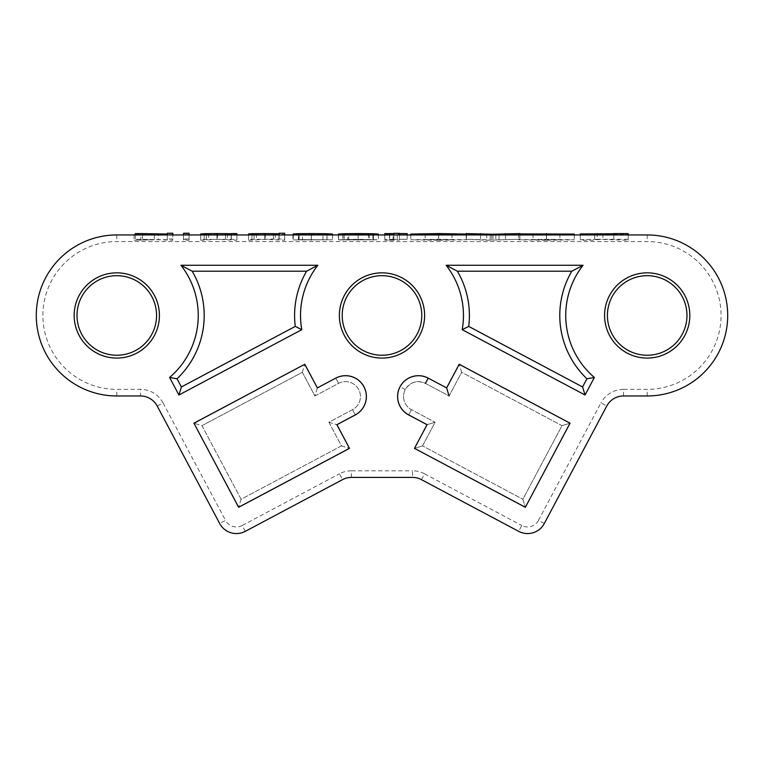 <?xml version="1.0" encoding="UTF-8"?>
<svg xmlns="http://www.w3.org/2000/svg" width="766" height="766" viewBox="0 0 766 766"><rect width="100%" height="100%" fill="white"/><g stroke="black" fill="none" stroke-linecap="round" stroke-linejoin="round"><path stroke-width="0.57" stroke-dasharray="3.83 2.87" d="M403.548 396.52A14.889 14.889 0 0 0 411.447 409.666L435.098 422.238L422.526 445.898L522.881 499.25L562.005 425.657L570.009 423.215L562.005 425.657L461.659 372.305L449.077 395.955L425.427 383.373A14.889 14.889 0 0 0 403.548 396.52A14.889 14.889 0 0 0 411.447 409.666L435.098 422.238L427.093 424.69L435.098 422.238L422.526 445.898L414.521 448.34L422.526 445.898L522.881 499.25L525.323 507.255L522.881 499.25L562.005 425.657L461.659 372.305L459.207 364.3L461.659 372.305L449.077 395.955L425.427 383.373A14.889 14.889 0 0 0 425.369 383.345C416.991 379.946 410.298 382.014 405.281 389.549A14.889 14.889 0 0 0 403.548 396.52M317.354 387.95L314.903 395.955L302.331 372.305L201.975 425.657L241.099 499.25L341.454 445.898L328.882 422.238L352.532 409.666A14.889 14.889 0 0 0 360.432 396.52A14.889 14.889 0 0 0 338.553 383.373L314.903 395.955L302.331 372.305L201.975 425.657L193.97 423.215L201.975 425.657L241.099 499.25L341.454 445.898L328.882 422.238L352.532 409.666A14.889 14.889 0 0 0 360.432 396.52A14.889 14.889 0 0 0 338.553 383.373L314.903 395.955L317.354 387.95L335.776 378.155L338.553 383.373L335.776 378.155M623.505 395.965L623.505 389.358L647.193 389.358A73.89 73.89 0 0 0 721.084 315.458A73.89 73.89 0 0 0 647.193 241.568L116.786 241.568A73.89 73.89 0 0 0 42.896 315.458A73.89 73.89 0 0 0 116.786 389.358L140.475 389.358L140.475 395.965M189.087 238.944L183.514 239.126L189.087 238.944L189.087 234.951M236.895 239.289L236.895 240.227L217.487 239.375L200.74 240.227L200.74 239.634L204.177 239.375L236.895 239.289L236.895 234.951M236.895 233.611L236.895 234.549L227.492 233.783L206.313 233.975L206.313 240.227M298.692 239.595L332.501 239.768L292.928 239.902L326.938 239.768L298.692 239.595L298.692 233.917L293.273 233.917M393.868 239.289L407.177 239.289L399.431 239.394L399.431 240.036L397.257 240.198L384.771 240.237L393.868 240.026L393.868 239.394L384.771 239.394L393.868 239.289L393.868 233.333M407.177 233.611L399.431 233.707L399.431 234.348L397.257 234.52L384.771 234.463L393.111 234.425L393.111 240.112L393.868 240.026L393.868 233.707L393.868 239.394M546.426 240.256L574.28 239.748L546.512 239.27L518.659 239.758L546.426 240.256L546.426 234.578L574.28 234.07M597.212 239.27L580.264 239.653L580.264 240.237L594.646 240.237L594.646 239.748L602.871 239.452L628.206 240.237L628.206 239.289L597.212 239.27L597.212 234.951M466.178 239.289L486.716 240.237L519.875 239.289L493.026 239.93L466.178 239.289L466.178 234.951M438.573 240.256L466.427 239.748L438.659 239.27L410.806 239.758L438.573 240.256L438.573 234.578L466.178 234.003M372.831 239.796L338.428 239.796L338.38 234.07L338.428 239.796L358.153 239.279L378.394 239.768L338.61 239.921L372.831 239.796L372.831 234.109L338.428 234.109M284.693 238.944L284.693 240.227L265.285 239.375L248.538 240.227L248.538 239.634L251.976 239.375L284.693 238.944L284.693 234.951M284.693 233.257L284.693 234.549L275.3 233.783L254.111 233.975L254.111 240.227M189.087 239.289L189.087 240.227L183.514 240.227L183.514 239.289L189.087 239.289L189.087 233.611L189.087 240.227M172.829 238.944L172.829 240.227L158.457 239.72L134.05 240.227L154.339 239.643L135.323 239.289L167.275 239.748L167.275 238.944L172.829 238.944L172.829 234.951M544.3 523.513L538.46 520.411L600.937 402.916L606.777 406.018M538.46 520.411A12.333 12.333 0 0 1 521.79 525.514L518.687 531.345M421.434 479.64L424.536 473.8L521.79 525.514M424.536 473.8A25.556 25.556 0 0 0 412.539 470.812L412.539 477.419M351.441 477.419L351.441 470.812L412.539 470.812M351.441 470.812A25.556 25.556 0 0 0 339.443 473.8L342.546 479.64M245.292 531.345L242.19 525.514L339.443 473.8M242.19 525.514A12.333 12.333 0 0 1 225.52 520.411L219.679 523.513M157.202 406.018L163.043 402.916L225.52 520.411M163.043 402.916A25.556 25.556 0 0 0 140.475 389.358M623.505 389.358A25.556 25.556 0 0 0 600.937 402.916M302.331 372.305L304.772 364.3L302.331 372.305M328.882 422.238L336.887 424.69L328.882 422.238M341.454 445.898L349.459 448.34L341.454 445.898M241.099 499.25L238.657 507.255L241.099 499.25M580.264 234.951L580.264 239.653M580.264 233.965L580.264 240.237M613.825 233.601L613.825 239.423M613.825 234.951L613.825 239.289M628.206 234.951L628.206 239.289M580.264 234.559L594.646 234.559L594.646 234.07L602.871 233.774L628.206 234.559L628.206 240.237M628.206 234.559L628.206 233.601M613.825 234.559L613.825 240.237M613.825 234.118L613.825 239.806M602.871 233.774L602.871 239.452M594.646 234.559L594.646 240.237M594.646 234.07L594.646 239.748L594.646 234.07M519.875 233.917L546.426 234.578M559.898 234.08L533.05 234.08L559.898 234.08L559.898 239.758L533.05 239.758L559.898 239.758M574.28 234.951L574.28 239.748M518.659 234.08L518.659 239.758M546.512 234.951L546.512 239.27M546.445 233.774L546.445 239.452M546.445 234.386L546.445 240.074M533.05 234.08L533.05 239.758M466.178 233.601L486.716 234.559L486.716 240.237M486.716 234.559L499.03 234.559L499.03 240.237M480.56 234.951L480.56 239.289M490.202 234.951L490.202 239.768M491.648 234.951L491.648 239.854M493.026 234.951L493.026 239.93M495.822 234.951L495.822 239.768M505.483 234.951L505.483 239.289M519.875 234.951L519.875 239.289M499.03 234.559L519.875 233.601M410.806 234.08L438.573 234.578M452.036 234.08L425.187 234.08L452.036 234.08L452.036 239.758L425.187 239.758L452.036 239.758M466.427 234.07L466.427 239.748M410.806 234.951L410.806 239.758M438.659 234.951L438.659 239.27M438.583 233.774L438.583 239.452M438.583 234.386L438.583 240.074M425.187 234.08L425.187 239.758M393.868 234.951L393.868 239.011M399.431 234.951L399.431 239.011M399.431 233.333L399.431 239.289M407.177 234.951L407.177 239.289M407.177 233.707L407.177 239.394M399.431 233.707L399.431 239.394M397.257 234.52L397.257 240.198M389.674 234.559L389.674 240.246M384.771 234.559L384.771 240.237M384.771 234.463L384.771 240.141M389.463 234.463L389.463 240.151M393.868 234.339L393.111 234.425L393.868 234.339L393.877 240.036M393.868 233.707L384.771 233.707L384.771 239.394M384.771 234.951L384.771 239.289M342.718 234.951L342.718 239.432M358.153 234.951L358.153 239.279M373.549 234.951L373.549 239.432M378.394 234.951L378.394 239.768M378.394 234.09L373.549 234.434L373.549 240.112M373.549 234.434L358.162 234.578L358.162 240.265M358.162 234.578L338.61 234.243L338.61 239.921M338.61 234.243L344.135 234.243L344.135 239.921M344.135 234.243L348.741 234.415L348.741 240.093M348.741 234.415L358.153 234.482L358.153 240.16M358.153 234.482L372.831 234.109M347.764 233.793L372.831 234.013L347.764 233.793L347.764 239.471L343.972 239.691L372.831 239.691L347.764 239.471M372.831 234.013L372.831 239.691M343.972 234.013L343.972 239.691M358.153 233.697L358.153 239.375M368.446 233.793L368.446 239.471M293.273 234.951L293.273 239.595M299.152 234.951L299.152 239.356M311.379 234.951L311.379 239.279M327.044 234.951L327.044 239.423M332.501 234.951L332.501 239.768M332.501 234.09L327.044 234.434L327.044 240.112M327.044 234.434L311.379 234.578L311.379 240.265M311.379 234.578L292.928 234.214M292.928 234.951L292.928 239.902M293.273 234.214L298.367 234.214L298.367 239.902M298.367 234.214L302.503 234.406L302.503 240.084M302.503 234.406L311.331 234.482L311.331 240.16M311.331 234.482L322.965 234.358L322.965 240.036M322.965 234.358L326.938 234.09L326.938 239.768M326.938 234.09L322.965 233.812L322.965 239.499M322.965 233.812L311.302 233.697L311.302 239.375M311.302 233.697L298.692 233.917M284.693 234.549L284.693 240.227M279.14 234.549L279.14 240.227M279.14 234.013L279.14 239.691M275.3 233.783L275.3 239.461M265.285 233.697L265.285 239.375M256.418 233.774L256.418 239.452M254.111 234.549L248.538 234.549L248.538 240.227M248.538 234.951L248.538 239.634M248.538 234.549L248.538 233.956M251.976 234.951L251.976 239.375M264.777 234.951L264.777 239.279M273.376 234.951L273.376 239.327M278.958 234.951L278.958 239.471M279.14 233.257L279.14 239.471M279.14 234.951L279.14 238.944M236.895 234.549L236.895 240.227M231.332 234.549L231.332 240.227M231.332 234.013L231.332 239.691M227.492 233.783L227.492 239.461M217.487 233.697L217.487 239.375M208.611 233.774L208.611 239.452M206.313 234.549L200.74 234.549L200.74 240.227M200.74 234.951L200.74 239.634M200.74 234.549L200.74 233.956M204.177 234.951L204.177 239.375M216.979 234.951L216.979 239.279M225.568 234.951L225.568 239.327M231.15 234.951L231.15 239.452M231.332 233.611L231.332 239.452M231.332 234.951L231.332 239.289M189.087 234.549L183.514 234.549L183.514 240.227M183.514 234.549L183.514 239.289M183.514 233.611L189.087 233.611M189.087 233.257L189.087 239.126M189.087 233.439L183.514 233.439L183.514 239.126M183.514 234.951L183.514 238.944M172.829 233.257L172.829 240.227M172.829 234.549L167.275 234.549L167.275 240.227M167.275 234.549L167.275 239.873M167.275 234.195L158.457 234.032L158.457 239.72M158.457 234.032L140.829 234.549L140.829 240.227M134.05 234.951L134.05 240.227M140.829 234.549L134.05 234.549M135.323 234.511L154.339 233.956L154.339 239.643M135.323 234.951L135.323 239.289M154.339 233.956L135.323 233.611M142.562 234.951L142.562 239.298M167.275 233.257L167.275 239.748M167.275 234.951L167.275 238.944M425.456 383.393L428.232 378.165L446.626 387.95L449.077 395.955M411.447 409.666L408.671 414.885L411.447 409.666M647.193 395.965L647.193 389.358M116.786 234.951L116.786 241.568M647.193 234.951L647.193 241.568M116.786 395.965L116.786 389.358M352.532 409.666L355.309 414.885L352.532 409.666M369.298 234.358L369.298 240.036M405.281 389.549L400.063 386.763M254.111 233.975L254.111 239.653M206.313 233.975L206.313 239.653"/><path stroke-width="1.15" d="M397.602 396.52A20.835 20.835 0 0 0 408.651 414.923L427.055 424.699L414.473 448.359L525.342 507.303L570.057 423.196L459.198 364.252L446.616 387.902L428.223 378.126A20.835 20.835 0 0 0 397.602 396.52M366.387 396.52A20.835 20.835 0 0 0 335.767 378.126L317.363 387.902L304.791 364.252L193.922 423.196L238.638 507.303L349.507 448.359L336.935 424.699L355.328 414.923A20.835 20.835 0 0 0 366.387 396.52M180.939 265.266A81.455 81.455 0 0 1 169.612 377.466L178.928 395.007L301.785 329.677A81.455 81.455 0 0 1 317.842 265.266L180.939 265.266L192.17 271.212A87.41 87.41 0 0 1 177.042 378.777L181.389 386.954L295.274 326.402A87.41 87.41 0 0 1 306.611 271.212L317.842 265.266M594.368 377.466A81.455 81.455 0 0 1 583.041 265.266L446.138 265.266A81.455 81.455 0 0 1 462.195 329.677L585.052 395.007L594.368 377.466L586.938 378.777A87.41 87.41 0 0 1 571.809 271.212L457.369 271.212A87.41 87.41 0 0 1 468.706 326.402L582.591 386.954L586.938 378.777M339.367 315.458A42.618 42.618 0 0 0 381.995 358.086A42.618 42.618 0 0 0 424.613 315.458A42.618 42.618 0 0 0 381.995 272.84A42.618 42.618 0 0 0 339.367 315.458M342.21 315.458A39.784 39.784 0 0 0 381.995 355.242A39.784 39.784 0 0 0 421.769 315.458A39.784 39.784 0 0 0 381.995 275.683A39.784 39.784 0 0 0 342.21 315.458M604.575 315.458A42.618 42.618 0 0 0 647.193 358.086A42.618 42.618 0 0 0 689.812 315.458A42.618 42.618 0 0 0 647.193 272.84A42.618 42.618 0 0 0 604.575 315.458M607.409 315.458A39.784 39.784 0 0 0 647.193 355.242A39.784 39.784 0 0 0 686.968 315.458A39.784 39.784 0 0 0 647.193 275.683A39.784 39.784 0 0 0 607.409 315.458M74.168 315.458A42.618 42.618 0 0 0 116.786 358.086A42.618 42.618 0 0 0 159.414 315.458A42.618 42.618 0 0 0 116.786 272.84A42.618 42.618 0 0 0 74.168 315.458M77.012 315.458A39.784 39.784 0 0 0 116.786 355.242A39.784 39.784 0 0 0 156.57 315.458A39.784 39.784 0 0 0 116.786 275.683A39.784 39.784 0 0 0 77.012 315.458M647.193 395.965A80.507 80.507 0 0 0 727.7 315.458A80.507 80.507 0 0 0 647.193 234.951L116.786 234.951A80.507 80.507 0 0 0 36.28 315.458A80.507 80.507 0 0 0 116.786 395.965L140.475 395.965A18.939 18.939 0 0 1 157.202 406.018L219.679 523.513A18.939 18.939 0 0 0 245.292 531.345L342.546 479.64A18.939 18.939 0 0 1 351.441 477.419L412.539 477.419A18.939 18.939 0 0 1 421.434 479.64L518.687 531.345A18.939 18.939 0 0 0 544.3 523.513L606.777 406.018A18.939 18.939 0 0 1 623.505 395.965L647.193 395.965M582.591 386.954L585.052 395.007M468.706 326.402L462.195 329.677M457.369 271.212L446.138 265.266M571.809 271.212L583.041 265.266M295.274 326.402L301.785 329.677M181.389 386.954L178.928 395.007M177.042 378.777L169.612 377.466M306.611 271.212L192.17 271.212M335.767 378.126L335.776 378.155A20.806 20.806 0 0 1 366.349 396.52A20.806 20.806 0 0 1 355.309 414.885L336.887 424.69L349.459 448.34L238.657 507.255L193.922 423.196M193.97 423.215L304.791 364.252M304.772 364.3L317.363 387.902M446.626 387.95L459.207 364.3L570.057 423.196M570.009 423.215L525.342 507.303M525.323 507.255L414.473 448.359M414.521 448.34L427.055 424.699M449.077 395.955L446.616 387.902M613.825 233.745L580.264 233.965L580.264 234.951M597.212 233.582L597.212 234.951M628.206 234.951L628.206 233.601L613.825 233.601L613.825 234.951M574.28 234.951L574.28 234.07L519.875 233.917M546.512 233.582L546.512 234.951M519.875 234.951L519.875 233.601L493.026 234.252L466.178 233.601L466.178 234.951M480.56 233.601L480.56 234.951M490.202 234.09L490.202 234.951M491.648 234.166L491.648 234.951M493.026 234.252L493.026 234.951M495.822 234.09L495.822 234.951M505.483 233.601L505.483 234.951M466.427 234.07L438.659 233.582L410.806 234.08L410.806 234.951M438.659 233.582L438.659 234.951M399.431 234.951L399.431 233.333L393.868 233.333L393.868 234.951M399.431 233.611L407.177 233.611L407.177 234.951M393.868 233.611L384.771 233.611L384.771 234.951M338.428 234.109L342.718 233.754L342.718 234.951M342.718 233.754L358.153 233.592L358.153 234.951M358.153 233.592L373.549 233.745L373.549 234.951M373.549 233.745L378.394 234.09L378.394 234.951M299.152 234.951L299.152 233.668L293.273 233.917L293.273 234.951M299.152 233.668L311.379 233.592L311.379 234.951M311.379 233.592L327.044 233.735L327.044 234.951M327.044 233.735L332.501 234.09L332.501 234.951M293.273 234.214L292.928 234.951M279.14 234.951L279.14 233.257L284.693 233.257L284.693 234.951M251.976 234.951L251.976 233.687L248.538 233.956L248.538 234.951M251.976 233.687L264.777 233.592L264.777 234.951M264.777 233.592L273.376 233.649L273.376 234.951M273.376 233.649L278.958 233.783L278.958 234.951M231.332 234.951L231.332 233.611L236.895 233.611L236.895 234.951M204.177 234.951L204.177 233.687L200.74 233.956L200.74 234.951M204.177 233.687L216.979 233.592L216.979 234.951M216.979 233.592L225.568 233.64L225.568 234.951M225.568 233.64L231.15 233.764L231.15 234.951M183.514 234.951L183.514 233.257L189.087 233.257L189.087 234.951M167.275 234.951L167.275 233.257L172.829 233.257L172.829 234.951M135.323 234.511L134.05 234.951M142.562 234.951L142.562 233.611L135.323 233.611L135.323 234.951M142.562 233.611L167.275 234.061M427.093 424.69L408.671 414.885A20.806 20.806 0 0 1 400.063 386.763A20.835 20.835 0 0 1 428.204 378.155M425.427 383.373L428.223 378.126M338.38 234.07L338.38 234.951"/></g></svg>
